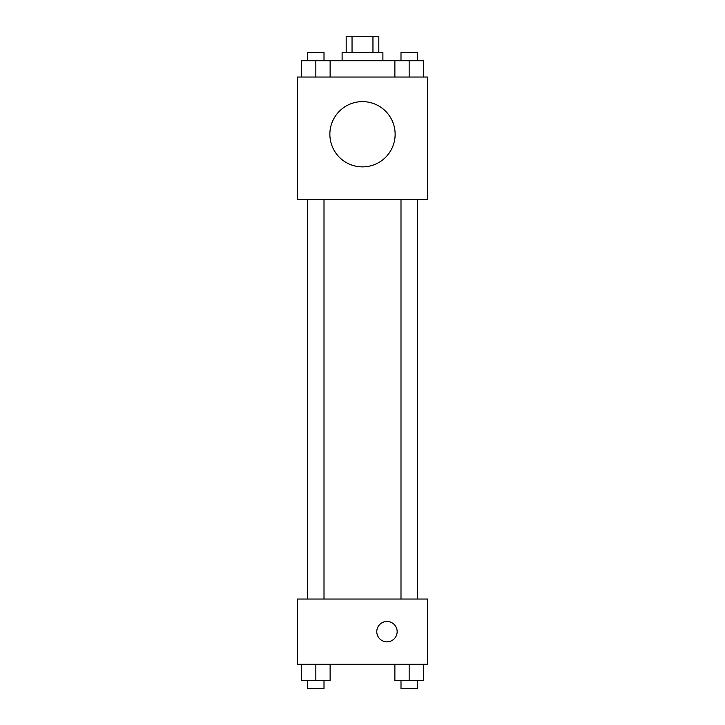 <?xml version="1.0" encoding="UTF-8"?>
<svg xmlns="http://www.w3.org/2000/svg" width="725" height="725" viewBox="0 0 725 725"><rect width="100%" height="100%" fill="white"/><g stroke="black" fill="none" stroke-linecap="round" stroke-linejoin="round"><path stroke-width="1.09" d="M352.042 52.562L352.042 36.25L346.188 36.25L346.188 52.562M352.042 36.25L378.812 36.25L378.812 52.562M372.958 52.562L372.958 36.25M342.109 60.719L342.109 52.562L382.891 52.562L382.891 60.719M394.88 77.031L394.88 60.719L301.573 60.719L301.573 77.031M297.25 77.031L427.75 77.031L427.75 199.375L297.25 199.375L297.25 77.031M362.5 166.877A32.625 32.625 0 0 1 334.243 117.939A32.625 32.625 0 0 1 390.757 117.939A32.625 32.625 0 0 1 362.5 166.877M297.25 599.031L427.75 599.031L427.75 664.281L297.25 664.281L297.25 599.031M386.969 641.852A10.195 10.195 0 0 1 378.142 626.563A10.195 10.195 0 0 1 395.796 626.563A10.195 10.195 0 0 1 386.969 641.852M394.88 664.281L394.88 680.594L423.427 680.594L423.427 664.281L423.427 680.594M409.154 680.594L409.154 664.281M417.31 680.594L417.31 688.75L400.998 688.75L400.998 680.594M301.573 664.281L301.573 680.594L330.12 680.594L330.12 664.281L330.12 680.594M315.846 680.594L315.846 664.281M324.002 680.594L324.002 688.75L307.69 688.75L307.69 680.594M394.88 60.719L423.427 60.719L423.427 77.031L423.427 60.719M409.154 77.031L409.154 60.719M417.31 60.719L417.31 52.562L400.998 52.562L400.998 60.719M315.846 77.031L315.846 60.719M330.12 77.031L330.12 60.719L330.12 77.031M324.002 60.719L324.002 52.562L307.69 52.562L307.69 60.719M417.636 599.031L417.636 199.375M307.364 599.031L307.364 199.375M400.998 199.375L400.998 599.031M417.31 199.375L417.31 599.031M324.002 599.031L324.002 199.375M307.69 599.031L307.69 199.375"/></g></svg>
